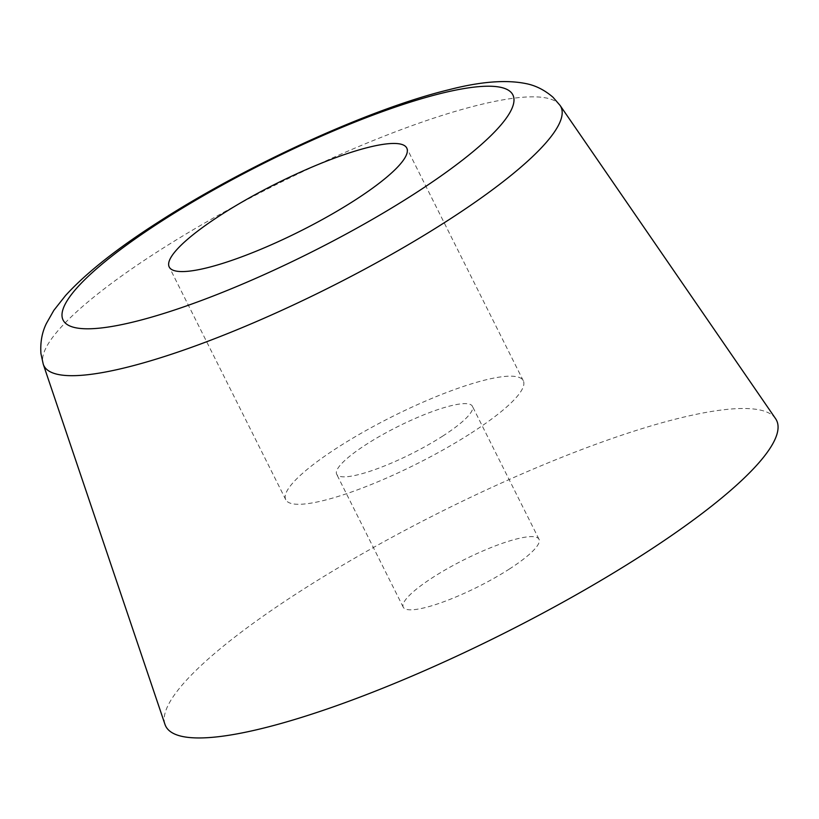 <?xml version="1.0" encoding="UTF-8"?>
<svg xmlns="http://www.w3.org/2000/svg" width="819" height="819" viewBox="0 0 819 819"><rect width="100%" height="100%" fill="white"/><g stroke="black" fill="none" stroke-linecap="round" stroke-linejoin="round"><path stroke-width="0.61" stroke-dasharray="4.09 3.07" d="M775.562 418.632A341.564 68.438 -26.6 0 0 299.774 591.574A341.564 68.438 -26.6 0 0 164.977 724.395M442.608 436.158A75.901 15.213 -26.6 0 0 472.399 406.255A75.901 15.213 -26.6 0 0 366.451 444.318A75.901 15.213 -26.6 0 0 336.66 474.221A75.901 15.213 -26.6 0 0 442.608 436.158M509.203 569.144A75.901 15.213 -26.6 0 0 538.994 539.24A75.901 15.213 -26.6 0 0 433.046 577.303A75.901 15.213 -26.6 0 0 403.255 607.207A75.901 15.213 -26.6 0 0 509.203 569.144M471.16 433.097A132.832 26.617 -26.6 0 0 523.3 380.763A132.832 26.617 -26.6 0 0 337.889 447.369A132.832 26.617 -26.6 0 0 285.759 499.713A132.832 26.617 -26.6 0 0 471.16 433.097M560.073 105.416A289.117 57.934 -26.6 0 0 157.35 251.802A289.117 57.934 -26.6 0 0 43.253 364.22M538.994 539.24L472.399 406.255M523.3 380.763L406.756 148.034M285.759 499.713L169.216 266.984M403.255 607.207L336.66 474.221"/><path stroke-width="1.23" d="M43.253 364.22L164.977 724.395A341.564 68.438 -26.6 0 0 642.475 554.872A341.564 68.438 -26.6 0 0 775.562 418.632L560.073 105.416L553.02 97.266C544.502 89.916 535.339 85.34 525.532 83.518C505.61 79.576 480.026 81.654 448.771 89.773C369.594 108.855 245.219 165.868 157.944 222.348C117.045 248.515 86.23 272.922 65.51 295.577L53.839 310.36L46.407 323.454C41.984 332.391 40.172 342.465 40.95 353.695L43.253 364.22A289.117 57.934 -26.6 0 0 447.42 220.731A289.117 57.934 -26.6 0 0 560.073 105.416M354.627 200.379A132.832 26.617 -26.6 0 0 406.756 148.034A132.832 26.617 -26.6 0 0 221.355 214.65A132.832 26.617 -26.6 0 0 169.216 266.984A132.832 26.617 -26.6 0 0 354.627 200.379M161.814 221.028A251.505 50.399 -26.6 0 0 100.461 328.05A251.505 50.399 -26.6 0 0 414.158 194.001A251.505 50.399 -26.6 0 0 475.511 86.968A251.505 50.399 -26.6 0 0 161.814 221.028"/></g></svg>
